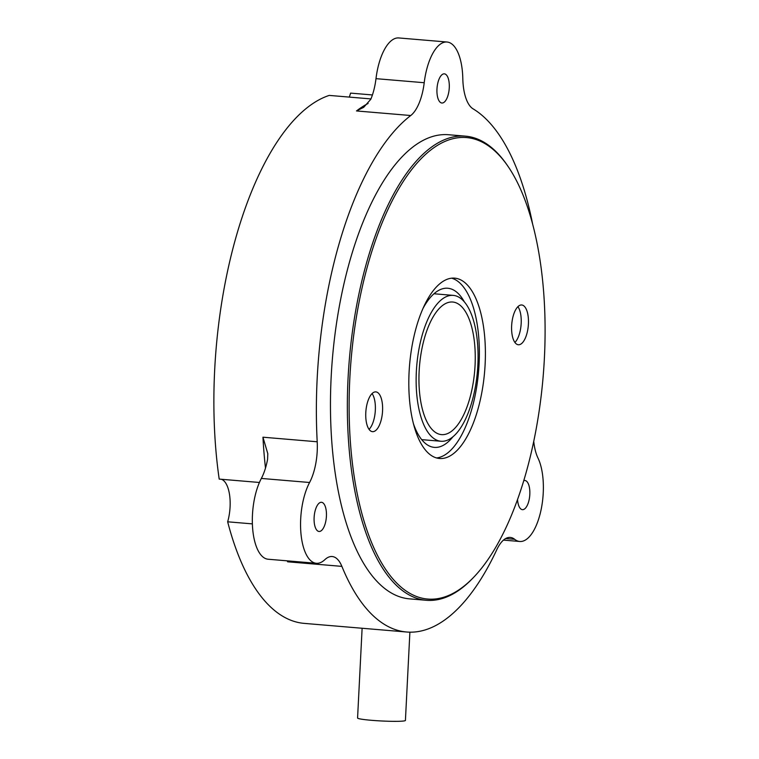<?xml version="1.0" encoding="UTF-8"?>
<svg xmlns="http://www.w3.org/2000/svg" width="759" height="759" viewBox="0 0 759 759"><rect width="100%" height="100%" fill="white"/><g stroke="black" fill="none" stroke-linecap="round" stroke-linejoin="round"><path stroke-width="1.14" d="M362.119 628.262L357.574 718.005A23.956 1.746 2.9 0 0 376.303 720.671A23.956 1.746 2.9 0 0 403.2 721.05A23.956 1.746 2.9 0 0 405.42 720.433L409.888 632.171M443.749 434.594A66.536 27.703 -85.2 0 1 441.51 434.622A66.536 27.703 -85.2 0 1 419.3 368.656A66.536 27.703 -85.2 0 1 450.457 302.044A66.536 27.703 -85.2 0 1 452.696 302.016A66.536 27.703 -85.2 0 1 474.906 367.982A66.536 27.703 -85.2 0 1 443.749 434.594M443.408 441.226A73.196 30.464 94.8 0 0 477.686 367.954A73.196 30.464 94.8 0 0 453.246 295.384A73.196 30.464 94.8 0 0 450.799 295.412A73.196 30.464 94.8 0 0 416.52 368.684A73.196 30.464 94.8 0 0 440.951 441.254A73.196 30.464 94.8 0 0 443.408 441.226M452.933 436.776A79.847 33.235 -85.2 0 1 437.042 447.345A79.847 33.235 -85.2 0 1 434.366 447.374A79.847 33.235 -85.2 0 1 413.351 423.446M423.057 308.325A79.847 33.235 -85.2 0 1 445.106 288.278A79.847 33.235 -85.2 0 1 447.782 288.249A79.847 33.235 -85.2 0 1 464.309 301.807M370.952 98.917L329.216 95.406A266.162 110.795 -85.2 0 0 219.199 479.09L259.426 482.477M503.473 540.114L519.754 541.48A46.574 19.392 94.8 0 1 514.659 539.298A39.923 16.622 -85.2 0 0 510.285 537.429A39.923 16.622 -85.2 0 0 508.947 537.438A39.923 16.622 -85.2 0 0 496.766 549.763A266.162 110.795 -85.2 0 1 415.59 631.905A266.162 110.795 -85.2 0 1 406.663 632.01L304.169 623.376A266.162 110.795 -85.2 0 1 227.662 521.803A29.278 12.191 94.8 0 0 221.258 479.261M406.663 632.01A266.162 110.795 -85.2 0 1 341.882 566.375L287.623 561.802A266.162 110.795 -85.2 0 1 287.234 560.844M252.377 523.881L227.662 521.803M442.535 458.455A90.492 37.675 -85.2 0 1 439.499 458.493A90.492 37.675 -85.2 0 1 409.291 368.779A90.492 37.675 -85.2 0 1 451.671 278.183A90.492 37.675 -85.2 0 1 454.707 278.145A90.492 37.675 -85.2 0 1 484.916 367.859A90.492 37.675 -85.2 0 1 442.535 458.455M473.787 577.163L472.734 578.263A232.89 96.943 -85.2 0 1 434.148 600.189A232.89 96.943 -85.2 0 1 426.33 600.284L409.452 598.86A232.89 96.943 -85.2 0 1 331.702 367.973A232.89 96.943 -85.2 0 1 440.77 134.827A232.89 96.943 -85.2 0 1 448.578 134.732L465.457 136.155A232.89 96.943 -85.2 0 1 507.515 165.633L508.369 166.885A231.561 96.393 -85.2 0 1 543.159 376.417A231.561 96.393 -85.2 0 1 473.787 577.163A231.561 96.393 -85.2 0 1 435.419 598.965A231.561 96.393 -85.2 0 1 349.804 378.75A231.561 96.393 -85.2 0 1 458.787 137.673A231.561 96.393 -85.2 0 1 508.369 166.885M426.33 600.284A232.89 96.943 -85.2 0 1 348.59 369.396A232.89 96.943 -85.2 0 1 457.649 136.25A232.89 96.943 -85.2 0 1 465.457 136.155M519.754 541.48A46.574 19.392 94.8 0 0 521.319 541.461A46.574 19.392 94.8 0 0 541.281 508.834A46.574 19.392 94.8 0 0 537.97 458.009A39.923 16.622 -85.2 0 1 533.738 441.292M261.352 478.436A39.923 16.622 94.8 0 0 267.585 459.28L267.794 453.664L262.946 437.203L317.205 441.776A39.923 16.622 -85.2 0 1 309.587 482.496L261.352 478.436A46.574 19.392 94.8 0 0 252.662 528.786A46.574 19.392 94.8 0 0 268.126 559.231L316.351 563.292A46.574 19.392 94.8 0 0 317.917 563.273A46.574 19.392 94.8 0 0 324.871 559.649A39.923 16.622 -85.2 0 1 332.167 556.527A39.923 16.622 -85.2 0 1 341.882 566.375M309.587 482.496A46.574 19.392 94.8 0 0 300.896 532.856A46.574 19.392 94.8 0 0 316.351 563.292M319.53 531.461A14.639 6.091 -85.2 0 1 319.036 531.471A14.639 6.091 -85.2 0 1 314.15 516.955A14.639 6.091 -85.2 0 1 321 502.306A14.639 6.091 -85.2 0 1 321.493 502.297A14.639 6.091 -85.2 0 1 326.379 516.813A14.639 6.091 -85.2 0 1 319.53 531.461M442.383 103.006A14.639 6.091 -85.2 0 1 441.89 103.015A14.639 6.091 -85.2 0 1 437.004 88.499A14.639 6.091 -85.2 0 1 443.854 73.851A14.639 6.091 -85.2 0 1 444.347 73.841A14.639 6.091 -85.2 0 1 449.233 88.357A14.639 6.091 -85.2 0 1 442.383 103.006M523.748 480.646A14.639 6.091 -85.2 0 1 524.403 480.494A14.639 6.091 -85.2 0 1 524.896 480.485A14.639 6.091 -85.2 0 1 529.782 495.001A14.639 6.091 -85.2 0 1 522.932 509.65A14.639 6.091 -85.2 0 1 522.439 509.659A14.639 6.091 -85.2 0 1 517.534 499.479M375.183 391.891A19.962 8.311 94.8 0 0 365.838 411.871A19.962 8.311 94.8 0 0 372.498 431.662A19.962 8.311 94.8 0 0 373.172 431.653A19.962 8.311 94.8 0 0 382.517 411.672A19.962 8.311 94.8 0 0 375.857 391.881A19.962 8.311 94.8 0 0 375.183 391.891M521.035 304.985A19.962 8.311 94.8 0 0 511.689 324.966A19.962 8.311 94.8 0 0 518.35 344.757A19.962 8.311 94.8 0 0 519.023 344.747A19.962 8.311 94.8 0 0 528.368 324.767A19.962 8.311 94.8 0 0 521.699 304.976A19.962 8.311 94.8 0 0 521.035 304.985M514.906 342.451A19.962 8.311 94.8 0 0 521.072 324.956A19.962 8.311 94.8 0 0 517.913 306.664M369.054 429.357A19.962 8.311 94.8 0 0 375.221 411.862A19.962 8.311 94.8 0 0 372.071 393.57M532.647 224.152A266.162 110.795 -85.2 0 0 473.075 108.841A39.923 16.622 -85.2 0 1 462.81 78.585A46.574 19.392 94.8 0 0 447.032 42.02L398.798 37.95A46.574 19.392 94.8 0 0 375.99 78.661A39.923 16.622 -85.2 0 1 370.819 99.249L363.713 107.313L356.493 110.947A266.162 110.795 -85.2 0 1 368.106 103.461M447.032 42.02A46.574 19.392 94.8 0 0 424.215 82.722A39.923 16.622 -85.2 0 1 410.752 115.52L356.493 110.947M436.51 457.952A90.492 37.675 94.8 0 0 478.616 370.971A90.492 37.675 94.8 0 0 451.662 278.183M287.803 560.892L287.623 561.802M317.205 441.776A266.162 110.795 -85.2 0 1 410.752 115.52M349.273 97.095A29.278 12.191 94.8 0 0 350.582 93.11L372.422 94.951M514.659 539.298L505.665 538.539M375.99 78.661L424.215 82.722M265.489 468.075A266.162 110.795 -85.2 0 1 262.946 437.203M433.987 293.761L453.246 295.384M421.691 439.632L440.951 441.254"/></g></svg>
